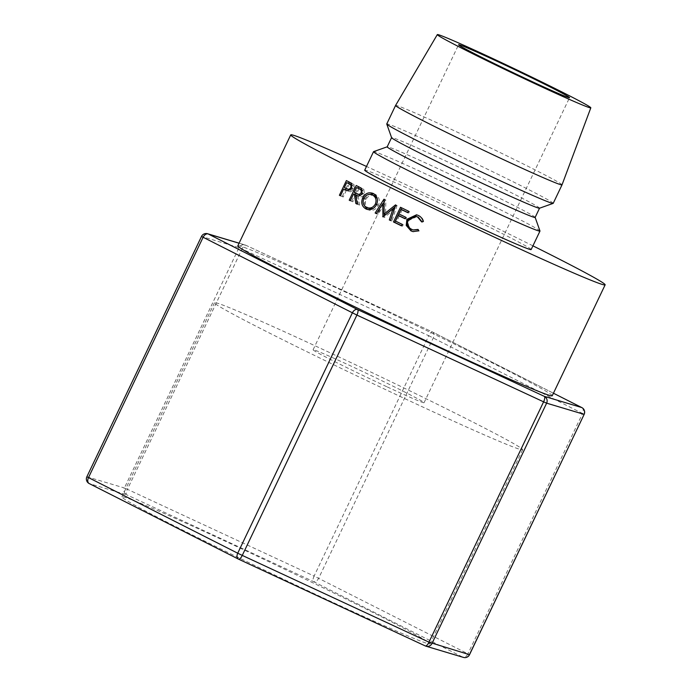 <?xml version="1.0" encoding="UTF-8"?>
<svg xmlns="http://www.w3.org/2000/svg" width="692" height="692" viewBox="0 0 692 692"><rect width="100%" height="100%" fill="white"/><g stroke="black" fill="none" stroke-linecap="round" stroke-linejoin="round"><path stroke-width="0.52" stroke-dasharray="3.46 2.59" d="M326.347 599.341A170.699 4.758 -154.5 0 1 121.913 496.865A170.699 4.758 -154.5 0 1 225.627 541.378A170.699 4.758 -154.5 0 1 430.061 643.845A170.699 4.758 -154.5 0 1 326.347 599.341M418.937 405.227A170.699 4.758 -154.5 0 1 214.503 302.759A170.699 4.758 -154.5 0 1 318.216 347.263A170.699 4.758 -154.5 0 1 522.65 449.731A170.699 4.758 -154.5 0 1 418.937 405.227M386.707 386.681A61.467 1.713 -154.5 0 1 313.095 349.78A61.467 1.713 -154.5 0 1 350.437 365.808A61.467 1.713 -154.5 0 1 424.058 402.709A61.467 1.713 -154.5 0 1 386.707 386.681M552.225 395.763A174.168 4.861 25.5 0 0 343.647 291.211A174.168 4.861 25.5 0 0 237.832 245.807M532.935 245.842A174.168 4.861 25.5 0 0 396.551 180.292A174.168 4.861 25.5 0 0 366.483 166.452M531.153 249.561A92.209 2.569 25.5 0 0 420.736 194.21A92.209 2.569 25.5 0 0 364.71 170.171M539.976 230.99A92.209 2.569 25.5 0 0 429.55 175.725A92.209 2.569 25.5 0 0 373.593 151.635M535.141 217.418A81.959 2.284 25.5 0 0 535.132 217.349A81.959 2.284 25.5 0 0 436.981 168.217A81.959 2.284 25.5 0 0 387.243 146.808A81.959 2.284 25.5 0 0 387.183 146.851M539.492 208.223A81.959 2.284 25.5 0 0 539.544 208.171A81.959 2.284 25.5 0 0 441.392 158.978A81.959 2.284 25.5 0 0 391.594 137.604A81.959 2.284 25.5 0 0 391.594 137.673M553.202 203.344A92.209 2.569 25.5 0 0 442.776 147.993A92.209 2.569 25.5 0 0 386.759 123.955M562.025 184.85A92.209 2.569 25.5 0 0 451.599 129.508A92.209 2.569 25.5 0 0 395.573 105.461M349.123 181.97L349.2 181.806A169.047 4.714 25.5 0 0 351.432 182.922L353.958 184.461L354.425 189.305L350.316 191.857L347.263 190.629A169.047 4.714 25.5 0 1 347.211 190.594M351.294 183.319L353.958 184.461M351.83 188.189L354.425 189.305M347.643 190.715L350.316 191.857M346.45 190.214L343.223 196.986L340.438 195.793M340.464 195.724L342.203 196.476A169.047 4.714 25.5 0 0 343.223 196.986M342.203 196.476L345.403 189.764M346.061 188.388L348.457 183.371M346.389 180.586L349.2 181.806M349.503 183.821L347.168 188.708L349.668 189.989M350.204 190.196L353.37 188.778C353.967 186.762 353.378 185.456 351.597 184.868M351.856 188.129L353.37 188.778M346.433 188.579L349.157 189.746M344.382 187.515L347.168 188.708M421.627 221.907L422.129 221.795M416.913 216.613L409.041 220.324C407.553 224.416 408.669 227.495 412.38 229.554L413.851 230.081M408.142 220.047L409.041 220.324M411.679 229.372L412.38 229.554M418.176 229.701L419.283 230.946L413.288 231.664M418.037 229.433L418.591 229.536M418.764 230.851L419.283 230.946M416.956 214.909L419.015 215.627C421.566 216.847 423.132 218.854 423.712 221.665L422.181 222.011M418.305 215.446L419.015 215.627M423.193 221.57L423.712 221.665M376.569 204.642L378.394 205.368C375.756 209.892 372.27 211.354 367.928 209.745L367.478 209.494M366.44 209.157L366.916 209.339M364.364 205.585L364.909 198.803L368.974 194.443M363.871 198.37L364.909 198.803M373.715 193.751L375.185 194.27C379.199 196.718 380.271 200.412 378.394 205.368M373.152 193.44L375.185 194.27M374.519 195.801C371.007 194.469 368.179 195.654 366.033 199.357C364.554 203.327 365.411 206.277 368.602 208.223L368.974 208.387M373.014 208.577L377.227 204.789L377.235 198.517M366.033 199.357L363.836 198.448M368.602 208.223L366.57 207.392M377.227 204.789L376.612 204.547M358.664 186.728L358.741 186.581A169.047 4.714 25.5 0 0 361.137 187.774L363.802 189.349L364.502 194.305C362.798 196.969 360.722 197.575 358.257 196.121L359.529 205.126L357.236 204.175M361.423 188.354L363.802 189.349M362.201 193.345L364.502 194.305M356.432 195.369L356.96 195.576M357.219 204.054L358.162 204.451A169.047 4.714 25.5 0 0 359.529 205.126M358.162 204.451L356.916 195.455M356.043 195.014L352.816 201.787L350.316 200.732M350.351 200.663L351.735 201.251A169.047 4.714 25.5 0 0 352.816 201.787M351.735 201.251L354.935 194.547M355.61 193.137L357.989 188.155M356.207 185.508L358.741 186.581M359.096 188.622L356.761 193.509L359.572 194.91M360.627 195.256L363.395 193.751L362.643 190.508M362.236 193.267L363.395 193.751M354.269 192.454L356.761 193.509M408.514 211.181L409.508 211.501L408.79 213.006L407.796 212.686M407.856 212.556A169.047 4.714 25.5 0 0 408.79 213.006M402.216 209.823L400.062 214.338A169.047 4.714 25.5 0 0 406.637 217.522L405.919 219.027L404.924 218.707M398.877 213.923L400.062 214.338M405.642 217.201L406.637 217.522M404.984 218.577A169.047 4.714 25.5 0 0 405.919 219.027M399.345 215.843L396.654 221.483A169.047 4.714 25.5 0 0 403.22 224.666L402.502 226.172L401.516 225.86M395.469 221.068L396.654 221.483M402.234 224.355L403.22 224.666M401.576 225.722A169.047 4.714 25.5 0 0 402.502 226.172M401.637 207.851L401.697 207.712A169.047 4.714 25.5 0 0 409.508 211.501M400.478 207.28L401.697 207.712M384.25 214.191L384.086 204.201M384.224 215.783L384.207 217.279L382.659 216.691M384.207 217.279A169.047 4.714 25.5 0 0 384.475 217.409L382.944 216.83M390.625 220.411L394.319 209.2M394.397 209.226L384.475 217.409M390.66 220.428A169.047 4.714 25.5 0 0 391.888 221.025L390.582 220.549M395.089 206.873L396.905 205.377A169.047 4.714 25.5 0 0 397.078 205.463L395.712 204.97M397.078 205.463L391.888 221.025M396.905 205.377L395.53 204.875M384.095 202.349L385.652 199.884A169.047 4.714 25.5 0 0 385.825 199.971L385.574 214.702L386.37 214.062M385.825 199.971L384.121 199.305M385.652 199.884L383.939 199.218M383.152 203.837L376.915 213.707L376.439 213.517M376.915 213.707A169.047 4.714 25.5 0 0 378.109 214.286L376.379 213.612M384.415 204.33L378.109 214.286M207.591 233.74A5.121 5.043 -73.3 0 0 201.58 236.456L239.017 247.658A5.121 5.043 106.7 0 1 245.764 245.227L239.06 243.221M86.863 476.771L86.95 476.779A5.121 5.043 -73.3 0 0 89.285 483.596L126.722 494.797A5.121 5.043 106.7 0 1 124.387 487.981L86.95 476.779L201.493 236.448M581.981 407.675A5.121 3.304 116.8 0 1 582.552 413.487L428.746 335.732A5.121 1.739 114.9 0 1 432.422 331.961L245.721 245.202A5.121 1.739 114.9 0 0 242.044 248.982L239.017 247.658L124.387 487.981L127.415 489.305L242.044 248.982L428.746 335.732L314.116 576.064L127.415 489.305A5.121 1.739 114.9 0 0 126.722 494.797L313.424 581.557A5.121 3.304 116.8 0 0 318.657 578.261L433.287 337.93A5.121 3.304 116.8 0 0 432.578 332.039A5.121 3.304 116.8 0 0 432.465 331.987L245.764 245.227A5.121 1.739 114.9 0 0 245.721 245.202A5.121 5.121 0 0 0 245.029 244.942L239.086 243.169M425.338 645.956A5.121 5.043 106.7 0 1 425.251 645.913L462.688 657.115A5.121 3.304 116.8 0 0 467.922 653.819L314.116 576.064A5.121 1.739 114.9 0 0 313.424 581.557L462.688 657.115A5.121 5.043 -73.3 0 0 463.424 657.4M584.152 414.37L582.552 413.487L467.922 653.819L469.522 654.701M553.436 393.22L432.465 331.987A5.121 1.739 114.9 0 0 432.422 331.961A5.121 5.121 0 0 1 432.578 332.039L553.444 393.22M348.682 181.745L351.432 182.922M358.681 186.745L361.137 187.774M356.527 193.613L358.958 194.634M214.503 302.759L121.913 496.865M313.095 349.78L458.588 44.746M424.058 402.709L569.551 97.676M348.699 191.303L346.009 190.144M413.591 231.742L412.994 231.604M417.354 215.004L416.558 214.788M374.787 194.097L372.728 193.258M522.65 449.731L430.061 643.845"/><path stroke-width="1.04" d="M532.2 81.647A61.467 1.713 -154.5 0 1 458.588 44.746A61.467 1.713 -154.5 0 1 495.93 60.775A61.467 1.713 -154.5 0 1 569.551 97.676A61.467 1.713 -154.5 0 1 532.2 81.647M366.483 166.452A174.168 4.861 25.5 0 0 290.735 134.888L237.832 245.807A174.168 4.861 25.5 0 0 446.409 350.351A174.168 4.861 25.5 0 0 552.225 395.763L605.137 284.844A174.168 4.861 25.5 0 0 532.935 245.842M290.735 134.888A174.168 4.861 25.5 0 0 499.313 239.432A174.168 4.861 25.5 0 0 605.137 284.844M387.2 146.816L373.593 151.635A92.209 2.569 25.5 0 0 373.533 151.678L364.71 170.171A92.209 2.569 25.5 0 0 475.136 225.523A92.209 2.569 25.5 0 0 531.153 249.561L539.976 231.076A92.209 2.569 25.5 0 0 539.976 230.99L535.15 217.392M373.533 151.678A92.209 2.569 25.5 0 0 483.95 207.029A92.209 2.569 25.5 0 0 539.976 231.076M391.577 137.63L387.183 146.851A81.959 2.284 25.5 0 0 485.343 196.052A81.959 2.284 25.5 0 0 535.141 217.418L539.535 208.206M395.573 105.461L386.759 123.955A92.209 2.569 25.5 0 0 386.759 124.032L391.594 137.673A81.959 2.284 25.5 0 0 489.746 186.805A81.959 2.284 25.5 0 0 539.492 208.223L553.142 203.387A92.209 2.569 25.5 0 0 553.202 203.344L562.016 184.859A92.209 2.569 25.5 0 0 562.025 184.85A92.209 2.569 25.5 0 1 505.999 160.812A92.209 2.569 25.5 0 1 395.573 105.461L437.318 34.6A85.029 2.37 25.5 0 0 539.154 85.652A85.029 2.37 25.5 0 0 590.821 107.814A85.029 2.37 25.5 0 0 488.984 56.779A85.029 2.37 25.5 0 0 437.318 34.6M386.759 124.032A92.209 2.569 25.5 0 0 497.185 179.306A92.209 2.569 25.5 0 0 553.142 203.387M382.659 216.691A174.168 4.861 25.5 0 0 382.944 216.83L393.004 208.716L389.311 219.935A174.168 4.861 25.5 0 0 390.582 220.549L395.712 204.97A174.168 4.861 25.5 0 1 395.53 204.875L384.051 214.122L384.121 199.305A174.168 4.861 25.5 0 1 383.939 199.218L375.15 213.006A174.168 4.861 25.5 0 0 376.379 213.612L382.728 203.664L382.97 216.804M400.478 207.28A174.168 4.861 25.5 0 0 408.514 211.181L407.796 212.686A174.168 4.861 25.5 0 1 401.031 209.408L398.877 213.923A174.168 4.861 25.5 0 0 405.642 217.201L404.924 218.707A174.168 4.861 25.5 0 1 398.159 215.428L395.469 221.068A174.168 4.861 25.5 0 0 402.234 224.355L401.516 225.86A174.168 4.861 25.5 0 1 393.48 221.959L400.478 207.28M354.451 194.409A174.168 4.861 25.5 0 1 353.551 193.959L350.316 200.732A174.168 4.861 25.5 0 1 349.209 200.178L356.207 185.508A174.168 4.861 25.5 0 0 358.681 186.745L361.423 188.354L362.201 193.345C360.489 196 358.361 196.589 355.835 195.101L357.236 204.175A174.168 4.861 25.5 0 1 355.826 203.474L354.451 194.409L356.432 195.369M373.152 193.44C377.287 195.948 378.429 199.685 376.569 204.642C373.922 209.166 370.358 210.593 365.895 208.923C361.881 206.45 360.809 202.765 362.677 197.877C365.255 193.327 368.741 191.848 373.152 193.44L372.728 193.258M366.44 209.157L366.916 209.339M423.193 221.57L421.627 221.907L417.51 216.916L416.134 216.406L408.142 220.047C406.671 224.156 407.847 227.261 411.679 229.372L413.228 229.934L418.037 229.433L418.764 230.851L412.994 231.604L410.97 230.886L406.23 225.436L406.896 219.321L416.558 214.788L418.305 215.446C420.944 216.7 422.57 218.741 423.193 221.57M344.504 189.435A174.168 4.861 25.5 0 1 343.665 189.02L340.438 195.793A174.168 4.861 25.5 0 1 339.391 195.265L346.389 180.586A174.168 4.861 25.5 0 0 348.682 181.745L351.294 183.319L351.83 188.189L347.643 190.715L344.504 189.435L347.263 190.629M343.665 189.02L346.45 190.214A169.047 4.714 25.5 0 0 347.211 190.594M339.391 195.265L340.464 195.724M345.403 189.764L346.061 188.388M348.457 183.371L349.123 181.97M352.315 185.266L351.597 184.868A169.047 4.714 25.5 0 1 349.503 183.821L346.718 182.619L344.382 187.515L350.204 190.196M346.433 188.579C348.145 189.729 349.581 189.418 350.74 187.653L351.856 188.129M346.718 182.619A174.168 4.861 25.5 0 0 348.872 183.7L351.597 184.868M350.74 187.653C351.328 185.638 350.714 184.323 348.872 183.7M422.181 222.011L418.219 217.098L416.134 216.406M417.51 216.916L418.219 217.098M413.228 229.934L418.176 229.701M413.288 231.664L411.671 231.067L407.112 225.704L407.83 219.615L416.956 214.909M410.97 230.886L411.671 231.067M406.23 225.436L407.112 225.704M406.896 219.321L407.83 219.615M367.478 209.494L364.364 205.585M362.677 197.877L363.871 198.37M368.974 194.443L373.715 193.751M377.235 198.517L374.519 195.801L372.486 194.98C368.871 193.596 365.982 194.755 363.836 198.448C362.366 202.419 363.274 205.403 366.57 207.392L368.974 208.387L373.014 208.577M377.227 204.789L375.358 204.045C376.811 200.014 375.86 196.995 372.486 194.98L374.519 195.801M366.57 207.392C370.237 208.854 373.17 207.738 375.358 204.045M355.826 203.474L357.219 204.054M353.551 193.959L356.043 195.014A169.047 4.714 25.5 0 0 356.916 195.455M349.209 200.178L350.351 200.663M354.935 194.547L355.61 193.137M357.989 188.155L358.664 186.728M362.643 190.508L361.354 189.746A169.047 4.714 25.5 0 1 359.096 188.622L356.596 187.567L354.269 192.454L360.627 195.256M356.527 193.613C358.352 194.815 359.866 194.538 361.068 192.774L362.236 193.267M356.596 187.567A174.168 4.861 25.5 0 0 358.932 188.726L361.354 189.746M361.068 192.774C361.682 190.784 360.964 189.435 358.932 188.726M401.031 209.408L402.216 209.823A169.047 4.714 25.5 0 0 407.856 212.556M398.159 215.428L399.345 215.843A169.047 4.714 25.5 0 0 404.984 218.577M393.48 221.959L394.7 222.392A169.047 4.714 25.5 0 0 401.576 225.722M394.7 222.392L401.637 207.851M384.415 204.33L382.728 203.664M384.224 215.783L384.25 214.191M394.397 209.226L393.004 208.716M390.66 220.428L389.311 219.935M385.591 214.702L384.051 214.122M386.37 214.062L395.089 206.873M376.915 213.707L375.15 213.006M383.152 203.837L384.095 202.349M239.06 243.221L208.327 234.026A5.121 5.043 -73.3 0 0 207.591 233.74L239.086 243.169M581.981 407.675A5.121 3.304 116.8 0 0 581.842 407.597A5.121 3.304 116.8 0 0 581.73 407.545A5.121 5.043 106.7 0 1 584.065 414.361L546.628 403.159A5.121 5.043 -73.3 0 0 544.293 396.343L357.591 309.583A5.121 1.739 114.9 0 1 356.899 315.076L242.269 555.408L428.971 642.159L543.601 401.836L356.899 315.076L201.493 236.448L86.863 476.771L237.728 553.211L352.358 312.879A5.121 3.304 116.8 0 1 357.591 309.583L208.327 234.026A5.121 3.304 116.8 0 0 203.093 237.321L88.464 477.653A5.121 3.304 116.8 0 0 89.173 483.544A5.121 3.304 116.8 0 0 89.285 483.596L238.333 559.049M86.863 476.771A5.121 5.121 0 0 0 89.173 483.544L238.446 559.101A5.121 5.121 0 0 0 238.602 559.179A5.121 1.739 114.9 0 0 242.269 555.408L237.728 553.211A5.121 3.304 116.8 0 0 238.446 559.101A5.121 3.304 116.8 0 0 238.55 559.153A5.121 1.739 114.9 0 0 238.602 559.179L425.303 645.939A5.121 1.739 114.9 0 1 425.251 645.913L238.645 559.197M463.424 657.4A5.121 5.043 -73.3 0 0 469.436 654.684L584.152 414.37A5.121 5.121 0 0 0 581.842 407.597L553.444 393.22L581.73 407.545L544.293 396.343A5.121 1.739 114.9 0 1 543.601 401.836L546.628 403.159L431.998 643.482A5.121 5.043 106.7 0 1 425.338 645.956A5.121 5.121 0 0 0 425.987 646.198L463.424 657.4A5.121 5.121 0 0 0 469.522 654.701L428.971 642.159A5.121 1.739 114.9 0 1 425.303 645.939M590.821 107.814L562.025 184.85M207.591 233.74A5.121 5.121 0 0 0 201.493 236.448M469.522 654.701L584.152 414.37"/></g></svg>
